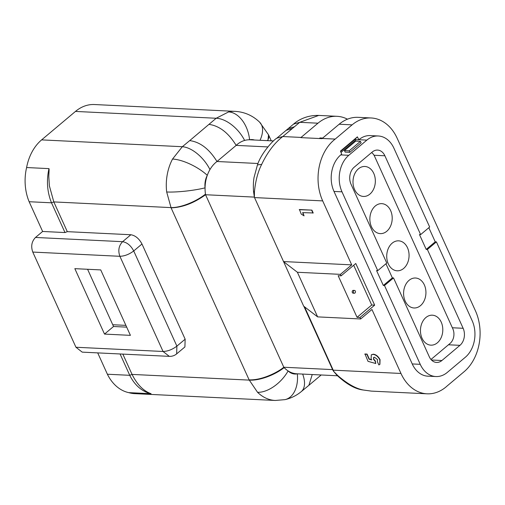 <?xml version="1.0" encoding="UTF-8"?>
<svg xmlns="http://www.w3.org/2000/svg" width="505" height="505" viewBox="0 0 505 505"><rect width="100%" height="100%" fill="white"/><g stroke="black" fill="none" stroke-linecap="round" stroke-linejoin="round"><path stroke-width="0.76" d="M353.885 290.64A1.414 1.048 92.8 0 0 353.405 292.206A1.414 1.048 92.8 0 0 354.358 293.241A1.414 1.048 92.8 0 0 354.965 293.02A1.414 1.048 92.8 0 0 355.451 291.461A1.414 1.048 92.8 0 0 354.491 290.425A1.414 1.048 92.8 0 0 353.885 290.64M354.491 290.425L353.317 290.362A1.414 1.048 92.8 0 0 352.711 290.583A1.414 1.048 92.8 0 0 352.225 292.149A1.414 1.048 92.8 0 0 353.178 293.184L354.358 293.241M378.264 135.984A26.475 19.701 92.8 0 0 366.864 140.112L348.81 155.294A26.475 19.701 92.8 0 0 341.999 191.824L377.753 270.642L386.779 263.055L351.026 184.237A12.354 9.197 92.8 0 1 354.207 167.187L372.261 152.011A12.354 9.197 92.8 0 1 377.582 150.08A12.354 9.197 92.8 0 1 384.886 155.78L420.633 234.598L429.667 227.01L393.913 148.192A26.475 19.701 92.8 0 0 378.264 135.984L370.26 135.593A26.475 19.701 92.8 0 0 358.859 139.727L357.388 136.855L340.458 151.083L341.677 154.17A26.475 19.701 92.8 0 0 340.787 154.871A26.475 19.701 92.8 0 0 333.982 191.408L412.257 363.972A26.475 19.701 92.8 0 0 427.905 376.187A26.475 19.701 92.8 0 0 428.827 376.2M446.054 386.925A44.118 32.838 92.8 0 0 447.165 385.946L464.095 371.718A44.118 32.838 92.8 0 0 475.445 310.827L397.189 138.32A44.118 32.838 92.8 0 0 371.118 117.968A44.118 32.838 92.8 0 0 352.111 124.855L335.187 139.083A44.118 32.838 92.8 0 0 322.695 200.895L351.714 264.866L340.427 274.354L341.102 275.844L355.772 263.509L374.666 305.153L359.989 317.481L360.665 318.971L371.951 309.483L400.97 373.46A44.118 32.838 92.8 0 0 427.047 393.812A44.118 32.838 92.8 0 0 446.054 386.925M340.616 151.437L354.655 139.632L358.733 139.828M126.692 327.139L113.543 326.501L87.586 269.279M283.438 261.552L297.394 272.264L317.632 316.881L303.675 306.169L283.513 261.495M304.559 306.844L333.773 371.402L332.915 370.316L303.884 306.333M273.527 140.939L250.095 139.803A30.003 22.327 92.8 0 0 249.584 139.784A30.003 22.327 92.8 0 0 244.609 140.44A30.003 22.327 92.8 0 0 236.163 145.383L216.98 161.505A30.003 22.327 92.8 0 0 209.954 169.573A30.003 22.327 92.8 0 0 207.29 175.336A30.003 22.327 92.8 0 0 205.062 187.854A30.003 22.327 92.8 0 0 205.466 194.147A30.003 22.327 92.8 0 0 205.554 194.734L283.804 367.242A30.003 22.327 92.8 0 0 284.151 367.608A30.003 22.327 92.8 0 0 288.102 370.923A30.003 22.327 92.8 0 0 296.82 373.795L337.441 375.77M254.331 197.101L205.554 194.734C193.952 203.098 182.463 207.473 171.094 207.852L166.682 191.982A27.352 4.002 -6.7 0 0 205.062 187.854A16.766 12.48 92.8 0 1 207.29 175.336A27.352 9.74 27.9 0 0 172.546 159.043L182.33 146.715L189.716 140.605C200.176 142.031 209.259 149 216.98 161.505L258.005 163.5M64.993 232.552L51.504 202.808C47.173 192.014 46.327 180.62 48.972 168.626C49.326 169.137 48.72 175.02 48.84 177.135L49.37 185.821L53.808 201.918L67.304 231.656L64.993 232.552L42.628 231.467L29.138 201.722A43.809 32.604 -87.2 0 1 26.607 167.54A44.118 32.838 -87.2 0 1 41.612 139.885L75.472 111.428A44.118 32.838 -87.2 0 1 94.473 104.535L235.153 111.365A44.118 32.838 -87.2 0 0 228.614 111.921A27.352 17.909 77.6 0 1 249.584 139.784A16.766 12.48 92.8 0 1 254.495 140.018M130.871 234.743C135.391 235.519 139.09 238.606 141.981 244.01L133.718 250.953L176.895 346.127C172.363 349.542 167.748 351.322 163.058 351.48L169.32 356.36L82.208 352.137L75.946 347.251L163.058 351.48L119.887 256.3L32.775 252.071C30.761 246.333 31.67 241.459 35.495 237.457L122.608 241.687L130.871 234.743L67.304 231.656M185.152 339.183L184.906 346.948L176.643 353.891L176.895 346.127L185.152 339.183L141.981 244.01M122.848 354.106L132.064 374.42C137.152 384.595 143.489 391.022 151.071 393.711L128.706 392.625A43.809 32.604 -87.2 0 1 107.388 374.23L97.711 352.888M341.102 275.844L338.161 275.698L357.048 317.336L371.718 305.007L353.689 265.264M364.762 354.169L366.838 354.27L369.073 359.2L371.705 359.926L371.143 358.948L371.282 354.857L373.113 354.377C375.834 354.744 378.075 356.568 379.836 359.85L379.792 364.446L378.851 364.919L377.387 361.687L377.525 359.579L374.47 357.205L373.599 357.426L373.479 359.27L375.12 361.17L375.764 363.524L368.012 361.334L364.989 353.98L367.066 354.081L369.3 359.011L371.51 359.623M371.402 354.769L373.34 354.188C376.061 354.554 378.302 356.378 380.063 359.661L379.893 364.351M373.706 357.351L373.706 359.08L375.341 360.98L375.764 363.524M347.459 119.186A44.118 32.838 92.8 0 0 336.98 116.308A44.118 32.838 92.8 0 0 317.973 123.201L301.049 137.423L282.8 136.539C274.556 142.89 267.517 152.169 261.678 164.384C257.922 171.757 255.505 180.923 254.425 191.887L254.4 197.322L283.539 261.558L351.714 264.866M335.187 139.083L322.234 138.452A44.118 32.838 92.8 0 0 321.975 138.654L300.784 137.625A44.118 32.838 92.8 0 1 301.049 137.423M337.725 375.524L336.917 375.221L333.414 371.106L337.725 375.524C347.68 384.116 356.461 388.983 364.073 390.119L371.333 391.11M48.972 168.626L26.607 167.54M189.716 140.605L216.184 118.258L228.614 111.921M297.3 373.82A16.766 12.48 92.8 0 1 288.102 370.923A27.352 15.245 134.4 0 1 257.544 392.29L249.123 379.867L171.094 207.852M257.544 392.29A44.118 32.838 -87.2 0 0 275.269 400.465L134.595 393.635A44.118 32.838 -87.2 0 1 128.706 392.625M32.775 252.071L75.946 347.251M35.495 237.457L42.628 231.467M74.835 268.66L104.516 334.089L130.416 335.352L100.735 269.916L74.835 268.66M112.741 324.734L125.89 325.372M113.543 326.501L104.516 334.089M267.846 146.923L236.163 145.383C228.462 132.859 219.41 125.859 209.026 124.375M332.593 369.609L283.804 367.242C278.381 371.85 262.411 380.391 249.123 379.867M371.118 117.968L358.165 117.337A44.118 32.838 92.8 0 0 339.164 124.224L322.234 138.452M304.054 215.862L301.214 214.076L299.459 209.524L311.913 210.124L313.195 212.952L302.59 212.637L304.054 215.862L302.905 212.655M297.394 272.264L340.427 274.354M317.632 316.881L360.665 318.971M357.048 317.336L359.989 317.481M371.718 305.007L374.666 305.153M205.466 194.147A27.352 9.948 -25.2 0 1 170.974 207.605L53.808 201.918L51.504 202.808L29.138 201.722M132.051 374.394A42.041 31.291 92.8 0 1 132.039 374.369L129.753 375.316L107.388 374.23M364.073 390.119L362.855 389.955C355.084 388.995 346.436 384.084 336.917 375.221L336.873 375.171M362.855 389.955L371.333 391.104M254.425 191.887L253.535 191.458L254.4 197.322M253.535 191.458C252.973 183.132 253.92 178.271 254.053 177.438L257.449 164.908L261.678 164.384M257.449 164.914C261.154 153.23 273.35 139.98 276.828 138.174L282.794 136.539L292.395 128.478L286.171 130.315L288.216 128.598L294.44 126.761L292.395 128.478M284.151 367.608A27.352 10.794 156.4 0 1 249.23 380.107L132.064 374.42M41.612 139.885L182.33 146.715A27.352 14.569 50.7 0 1 209.954 169.573M297.325 373.82A27.352 17.909 77.6 0 1 284.959 399.644L284.959 399.644C290.968 398.281 296.385 395.623 301.195 391.678L308.871 385.334M302.665 374.079A27.352 14.569 50.7 0 1 301.195 391.678M75.472 111.428L216.184 118.258A27.352 15.497 49.2 0 1 244.609 140.44M312.223 374.546L308.896 385.309L321.186 374.981M235.153 111.365C244.635 111.971 252.816 115.594 259.69 122.242L259.69 122.242A27.352 15.245 134.4 0 1 260.024 140.283M259.69 122.242L268.527 134.797A27.352 9.948 154.8 0 1 267.454 140.643M268.527 134.797L267.928 140.668M299.231 209.714L311.913 210.124M311.692 210.314L312.974 213.142M357.388 136.855L354.655 139.632M463.135 328.288A12.354 9.197 92.8 0 1 459.954 345.338L441.9 360.513A12.354 9.197 92.8 0 1 436.579 362.445A12.354 9.197 92.8 0 1 429.282 356.745L393.528 277.927L384.494 285.514L420.248 364.332A26.475 19.701 92.8 0 0 435.897 376.547A26.475 19.701 92.8 0 0 447.297 372.412L465.351 357.237A26.475 19.701 92.8 0 0 472.162 320.7L436.408 241.882L427.381 249.47L463.135 328.288L452.36 327.764M349.839 152.333L361.125 142.846L360.45 141.362L355.741 141.129L344.454 150.616L345.13 152.106L349.839 152.333L349.163 150.844L360.45 141.362M341.052 152.39L356.145 139.708M436.408 241.882L435.234 241.826L428.833 227.711M377.753 270.642L376.572 270.585L383.32 285.458L384.494 285.514M420.633 234.598L419.459 234.541L426.207 249.413L427.381 249.47M393.528 277.927L392.347 277.87L385.946 263.755M392.347 277.87L383.32 285.458M435.234 241.826L426.207 249.413M344.454 150.616L349.163 150.844M321.641 138.641L322.341 138.054L319.987 137.941L319.286 138.528M403.634 268.458A14.998 11.167 92.8 0 0 408.76 251.881A14.998 11.167 92.8 0 0 398.628 240.834A14.998 11.167 92.8 0 0 392.164 243.176A14.998 11.167 92.8 0 0 387.032 259.753A14.998 11.167 92.8 0 0 397.17 270.8A14.998 11.167 92.8 0 0 403.634 268.458M437.362 342.813A14.998 11.167 92.8 0 0 442.494 326.236A14.998 11.167 92.8 0 0 432.356 315.189A14.998 11.167 92.8 0 0 425.892 317.531A14.998 11.167 92.8 0 0 420.766 334.114A14.998 11.167 92.8 0 0 430.898 345.155A14.998 11.167 92.8 0 0 437.362 342.813M420.495 305.639A14.998 11.167 92.8 0 0 425.627 289.056A14.998 11.167 92.8 0 0 415.489 278.015A14.998 11.167 92.8 0 0 409.031 280.357A14.998 11.167 92.8 0 0 403.899 296.934A14.998 11.167 92.8 0 0 414.037 307.981A14.998 11.167 92.8 0 0 420.495 305.639M369.906 194.103A14.998 11.167 92.8 0 0 375.032 177.52A14.998 11.167 92.8 0 0 364.894 166.48A14.998 11.167 92.8 0 0 358.436 168.821A14.998 11.167 92.8 0 0 353.304 185.398A14.998 11.167 92.8 0 0 363.442 196.445A14.998 11.167 92.8 0 0 369.906 194.103M386.767 231.277A14.998 11.167 92.8 0 0 391.899 214.701A14.998 11.167 92.8 0 0 381.761 203.654A14.998 11.167 92.8 0 0 375.297 205.996A14.998 11.167 92.8 0 0 370.171 222.579A14.998 11.167 92.8 0 0 380.309 233.619A14.998 11.167 92.8 0 0 386.767 231.277M430.904 359.377A10.586 7.884 92.8 0 0 432.046 358.582L450.1 343.406A10.586 7.884 92.8 0 0 452.827 328.793L374.571 156.285A10.586 7.884 92.8 0 0 371.604 152.56M400.97 373.46L333.281 370.171M336.98 116.308L318.731 115.424L299.73 122.311L294.44 126.761M317.973 123.201L299.73 122.311L293.506 124.148C297.849 120.31 306.339 115.127 318.737 115.424M322.695 200.895L254.52 197.581M166.682 191.982A44.118 32.838 -87.2 0 1 172.546 159.043M352.111 124.855L339.164 124.224M151.071 393.711A43.809 32.604 -87.2 0 1 129.753 375.316L120.076 353.973M119.887 256.3C124.577 256.149 129.185 254.362 133.718 250.953C130.833 245.55 127.127 242.463 122.608 241.687C118.782 245.689 117.873 250.556 119.887 256.3M420.248 364.332L412.244 363.941M366.864 140.112L358.859 139.727M348.81 155.294L340.755 154.902M341.999 191.824L333.994 191.439M441.9 360.513L431.472 360.008M459.954 345.338L448.465 344.782M384.886 155.78L374.035 155.256M427.047 393.812L371.358 391.11M169.32 356.36A10.586 10.586 0 0 0 176.643 353.891M276.557 138.395L286.171 130.315M293.506 124.148L288.216 128.598M275.269 400.465L284.959 399.644M271.267 140.832L268.729 135.233M435.897 376.547L426.984 376.111"/></g></svg>
